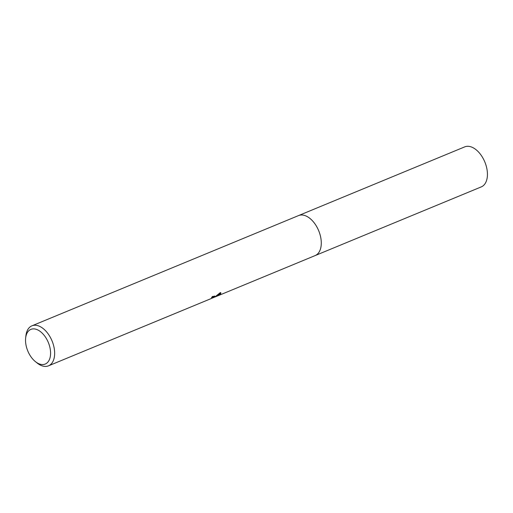 <?xml version="1.0" encoding="UTF-8"?>
<svg xmlns="http://www.w3.org/2000/svg" width="513" height="513" viewBox="0 0 513 513"><rect width="100%" height="100%" fill="white"/><g stroke="black" fill="none" stroke-linecap="round" stroke-linejoin="round"><path stroke-width="0.77" d="M25.65 338.067A18.763 11.113 67.5 0 1 29.562 330.109A18.763 11.113 67.5 0 1 47.254 340.157A18.763 11.113 67.5 0 1 46.555 363.319A18.763 11.113 67.5 0 1 35.378 361.601A18.763 11.113 67.5 0 1 25.65 338.067L25.894 335.848A21.655 12.819 67.5 0 1 30.402 326.666A21.655 12.819 67.5 0 1 31.934 325.819L298.56 215.575A21.655 12.819 67.5 0 1 318.086 229.337A21.655 12.819 67.5 0 1 316.636 254.749A21.655 12.819 67.5 0 1 315.104 255.596A21.661 12.825 67.5 0 1 314.802 255.724M298.348 215.665A21.655 12.819 67.5 0 1 318.009 229.157A21.655 12.819 67.5 0 1 316.643 254.749A21.655 12.819 67.5 0 1 314.892 255.686M31.934 325.819A21.655 12.819 67.5 0 1 51.46 339.58A21.655 12.819 67.5 0 1 50.011 364.987A21.655 12.819 67.5 0 1 48.478 365.84L210.747 298.746L212.792 297.681L212.972 297.373L212.523 297.316L211.516 297.63A21.655 12.819 -112.5 0 0 212.446 296.476L214.941 296.225L214.505 296.976L212.824 297.886L215.268 296.661L220.34 292.57L220.956 293.026L219.994 294.706L213.261 297.694M48.478 365.84A21.655 12.819 67.5 0 1 37.122 363.005L35.378 361.601M212.818 297.873L211.856 298.252M212.831 297.098L214.511 296.007M212.318 296.655L212.972 297.373M217.538 295.135L218.846 294.558L220.693 292.737M218.846 294.558L219.173 295.199M298.258 215.704A21.661 12.825 67.5 0 1 298.56 215.569L464.714 146.878A21.655 12.819 67.5 0 1 483.599 159.319A21.655 12.819 67.5 0 1 481.258 186.899L215.043 296.969M298.56 215.569A21.661 12.825 67.5 0 1 317.451 228.016A21.661 12.825 67.5 0 1 315.11 255.602"/></g></svg>
